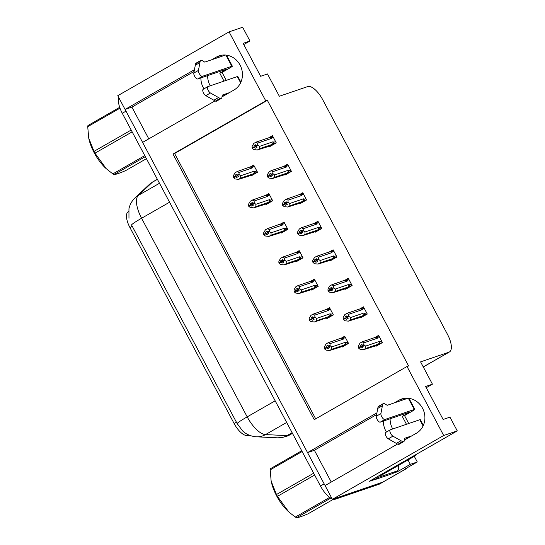 <?xml version="1.0" encoding="UTF-8"?>
<svg xmlns="http://www.w3.org/2000/svg" width="545" height="545" viewBox="0 0 545 545"><rect width="100%" height="100%" fill="white"/><g stroke="black" fill="none" stroke-linecap="round" stroke-linejoin="round"><path stroke-width="0.82" d="M210.247 85.803A18.714 17.052 71.2 0 1 210.023 85.395A18.714 17.052 71.2 0 1 207.631 75.605M203.953 88.855A18.714 17.052 71.2 0 1 203.285 87.697A18.714 17.052 71.2 0 1 200.894 77.908M392.72 428.983A18.714 17.052 71.2 0 1 392.495 428.574A18.714 17.052 71.2 0 1 390.104 418.785M383.36 421.081A18.714 17.052 -108.8 0 0 385.758 430.87A18.714 17.052 -108.8 0 0 386.425 432.035M404.465 440.06L416.441 433.193A18.714 17.052 -108.8 0 0 423.227 409.683A18.714 17.052 -108.8 0 0 401.638 399.008A18.714 17.052 -108.8 0 0 398.92 400.234L394.28 402.898M148.792 138.859L131.91 107.113L125.078 109.443L117.768 95.695L229.077 31.876L265.769 100.886L173.01 154.065L314.247 419.684L407.006 366.506L443.691 435.51L457.269 430.884L369.142 481.405L373.686 479.852M407.49 467.583A17.542 7.105 -119.8 0 1 406.406 468.639L383.217 481.93A17.542 7.105 -119.8 0 1 382.706 482.161L332.382 499.329L325.072 485.575L397.516 444.046M376.581 414.629L314.383 450.286L331.258 482.032M314.383 450.286L307.55 452.616L142.606 142.402L215.043 100.873M396.964 471.084L397.339 471.786L393.395 473.135M407.994 459.96L410.324 464.34L397.339 471.786M410.324 464.34L417.293 461.969L414.302 456.342M406.406 468.639A17.542 7.105 -119.8 0 1 405.896 468.87L404.301 469.409L417.293 461.969M443.691 435.51L332.382 499.329M243.778 44.547L249.964 40.998L242.648 27.25L229.077 31.876M221.999 96.881L233.969 90.02A18.714 17.052 -108.8 0 0 240.761 66.504A18.714 17.052 -108.8 0 0 219.172 55.828A18.714 17.052 -108.8 0 0 216.447 57.062L211.807 59.718M194.436 69.678L125.078 109.443M376.908 412.858L307.55 452.616M426.244 387.72L432.43 384.177L420.577 361.88L448.903 352.213A17.542 7.105 60.2 0 0 449.414 351.981A17.542 7.105 60.2 0 0 447.52 334.439L322.715 99.715A17.542 7.105 60.2 0 0 307.666 86.594L279.34 96.254L267.486 73.957L260.653 76.286L243.131 43.328L249.964 40.998M457.269 430.884L449.952 417.136L443.126 419.466L425.597 386.507L432.43 384.177M407.006 366.506L408.6 365.961L267.363 100.341L265.769 100.886M250.564 435.68L246.483 435.489A15.791 6.397 -119.8 0 1 234.118 423.526L129.935 227.572A15.791 6.397 -119.8 0 1 127.734 212.148L128.538 211.392M267.363 100.341L174.604 153.52L315.691 418.86M174.604 153.52L173.01 154.065M375.723 345.857L375.961 346.307L382.454 342.58L378.618 335.373L374.871 337.525M360.558 317.333L360.79 317.776L367.282 314.049L363.454 306.842L359.7 308.995M330.216 260.272L330.454 260.714L336.946 256.995L333.111 249.787L329.364 251.933M315.051 231.741L315.283 232.184L321.775 228.464L317.946 221.256L314.192 223.409M299.879 203.217L300.118 203.66L306.61 199.933L302.775 192.726L299.021 194.878A3.978 3.624 71.2 0 1 301.644 195.532L301.719 194.776L303.538 194.156M284.708 174.686L284.946 175.129L291.439 171.403L287.603 164.195L283.856 166.348M345.387 288.802L345.625 289.245L352.118 285.526L348.282 278.311L344.529 280.464A3.978 3.624 71.2 0 1 347.151 281.118L347.226 280.362L349.045 279.742M269.543 146.155L269.775 146.598L276.267 142.879L272.439 135.664L268.685 137.817M341.797 346.702L342.035 347.145L348.528 343.418L344.692 336.211L340.938 338.363M326.625 318.171L326.864 318.614L333.356 314.887L329.527 307.68L325.774 309.833M296.289 261.109L296.528 261.552L303.02 257.833L299.185 250.625L295.431 252.771M281.118 232.579L281.356 233.028L287.849 229.302L284.013 222.094L280.266 224.247M265.953 204.055L266.185 204.498L272.677 200.771L268.849 193.564L265.095 195.716M311.461 289.64L311.692 290.083L318.191 286.363L314.356 279.149L310.602 281.302L314.656 279.721M250.782 175.524L251.02 175.967L257.512 172.247L253.677 165.033L249.923 167.186M194.109 71.456L131.91 107.113M325.113 485.554A17.542 7.105 -119.8 0 1 324.173 483.878L125.984 111.146A17.542 7.105 -119.8 0 1 125.118 109.429M335.509 499.125L379 484.287A17.542 7.105 -119.8 0 0 379.511 484.062L383.217 481.93A17.542 7.105 -119.8 0 1 382.706 482.161L339.215 496.999L335.509 499.125A17.542 7.105 -119.8 0 1 333.043 499.104M128.967 218.286L128.947 208.728C129.88 204.484 131.945 200.826 135.14 197.76A20.465 18.625 46.8 0 1 138.328 195.403A23.387 9.476 60.2 0 0 141.584 218.252A20.465 1.465 -28 0 0 131.529 224.928L237.136 423.547L242.682 430.993C246.326 434.413 250.925 436.347 256.477 436.811A20.465 18.114 92.7 0 0 265.504 434.59L287.031 435.619A23.387 9.476 60.2 0 0 288.782 435.394A23.387 9.476 60.2 0 0 289.463 435.08L292.467 433.357M332.089 498.764A17.542 7.105 -119.8 0 1 320.46 486.004L122.271 113.271A17.542 7.105 -119.8 0 1 118.844 97.712M253.05 174.802L238.587 179.339L235.12 178.971L233.601 177.793L235.454 176.73L236.544 177.568L238.397 176.505L237.089 175.238L237.082 174.032L235.229 175.095L235.229 176.308L233.376 177.37L233.369 175.674L235.079 172.745L237.211 171.525L253.977 165.598M251.211 166.566L252.621 167.083L254.44 166.463M234.588 177.084L233.376 177.37M238.587 179.339L240.713 178.113L253.459 173.766L254.713 173.153L255.026 171.614L254.297 171.137L240.686 175.776L239.166 174.598L237.313 175.66M239.166 174.598L238.935 172.479L252.546 167.84L252.621 167.083M250.843 175.551L250.373 175.313M233.601 177.793L235.454 176.73M237.082 174.461L235.229 175.095M237.211 171.525L238.935 172.479M238.942 174.175L237.089 175.238M249.951 167.179A3.978 3.624 71.2 0 1 252.546 167.84M253.459 173.766A3.978 3.624 -108.8 0 0 254.297 171.137M240.686 175.776L240.713 178.113M237.586 175.872L235.399 176.621M235.229 176.308L233.437 177.479M237.368 175.701L235.29 176.41M271.812 145.433L257.342 149.97L253.881 149.602L252.301 148.315L254.161 147.252L255.298 148.199L257.158 147.136L256.068 146.298L257.928 145.229L257.703 144.806L255.843 145.876L255.843 144.663L253.984 145.726L254.045 147.048L252.137 148.002L252.131 146.305L253.841 143.376L255.966 142.156L268.712 137.81A3.978 3.624 71.2 0 1 271.308 138.471L271.376 137.715L273.195 137.095M256.341 146.503L254.161 147.252M252.362 148.424L254.215 147.361M253.99 146.939L252.137 148.002M254.045 147.048L256.123 146.339M253.35 147.715L252.192 148.111M255.843 145.093L253.984 145.726M269.605 146.183L269.135 145.944M275.606 141.632L273.788 142.252L273.474 143.791L276.254 142.838M273.788 142.252L273.059 141.768A3.978 3.624 71.2 0 1 272.214 144.398L273.474 143.791M273.059 141.768L259.447 146.407L259.474 148.744L272.214 144.398M257.342 149.97L259.474 148.744M259.447 146.407L257.928 145.229M256.068 146.298L255.843 145.876M268.712 137.81L272.738 136.236M269.966 137.197L271.376 137.715M255.966 142.156L257.696 143.117L271.308 138.471M257.703 144.806L257.696 143.117M268.222 203.326L253.752 207.863L250.291 207.495L248.772 206.317L250.625 205.254L251.708 206.099L253.568 205.036L252.253 203.769L252.253 202.563L250.393 203.626L250.4 204.831L248.547 205.894L248.54 204.205L250.25 201.275L252.383 200.049L269.148 194.129M266.382 195.096L267.786 195.614L269.605 194.994M249.76 205.608L248.547 205.894M253.752 207.863L255.884 206.644L268.63 202.297L269.884 201.684L270.197 200.144L269.468 199.668L255.857 204.307L254.338 203.128L252.478 204.191M254.338 203.128L254.106 201.01L267.718 196.37L267.786 195.614M266.014 204.082L265.544 203.844M248.772 206.317L250.625 205.254M252.253 202.992L250.393 203.626M252.383 200.049L254.106 201.01M254.113 202.706L252.253 203.769M265.122 195.703A3.978 3.624 71.2 0 1 267.718 196.37M268.63 202.297A3.978 3.624 -108.8 0 0 269.468 199.668M255.857 204.307L255.884 206.644M252.751 204.402L250.571 205.145M250.4 204.831L248.602 206.003M252.533 204.232L250.462 204.94M283.393 231.857L268.923 236.394L265.463 236.026L263.937 234.847L265.797 233.785L266.88 234.623L268.733 233.56L267.649 232.722L267.418 231.094L265.565 232.156L265.572 233.362L263.712 234.425L263.712 232.729L265.415 229.806L267.547 228.58L284.32 222.66M281.547 223.62L282.957 224.145L284.776 223.525M264.931 234.139L263.712 234.425M268.923 236.394L271.056 235.174L283.795 230.828L285.055 230.215L285.369 228.675L284.64 228.191L271.029 232.838L269.502 231.659L267.649 232.722M269.502 231.659L269.271 229.54L282.882 224.901L282.957 224.145M281.179 232.613L280.709 232.374M263.937 234.847L265.797 233.785M267.425 231.523L265.565 232.156M267.547 228.58L269.271 229.54M269.278 231.237L267.425 232.299M280.293 224.233A3.978 3.624 71.2 0 1 282.882 224.901M283.795 230.828A3.978 3.624 -108.8 0 0 284.64 228.191M271.029 232.838L271.056 235.174M267.922 232.933L265.735 233.676M265.572 233.362L263.773 234.534M267.704 232.763L265.626 233.471M298.565 260.387L284.095 264.925L280.627 264.557L279.108 263.378L280.961 262.315L282.051 263.153L283.904 262.091L282.596 260.83L282.589 259.618L280.736 260.68L280.736 261.893L278.883 262.956L278.877 261.259L280.586 258.33L282.719 257.111L299.484 251.191M296.718 252.151L298.129 252.676L299.948 252.056M280.096 262.67L278.883 262.956M284.095 264.925L286.22 263.705L298.967 259.359L300.22 258.746L300.533 257.206L299.805 256.722L286.193 261.368L284.674 260.19L282.821 261.253M284.674 260.19L284.442 258.071L298.054 253.425L298.129 252.676M296.351 261.144L295.88 260.905M279.108 263.378L280.961 262.315M282.589 260.047L280.736 260.68M282.719 257.111L284.442 258.071M284.449 259.767L282.596 260.83M295.458 252.764A3.978 3.624 71.2 0 1 298.054 253.425M298.967 259.359A3.978 3.624 -108.8 0 0 299.805 256.722M286.193 261.368L286.22 263.705M283.093 261.464L280.907 262.206M280.736 261.893L278.945 263.065M282.875 261.293L280.798 262.002M286.983 173.964L272.514 178.494L269.053 178.133L267.472 176.846L269.325 175.783L270.47 176.73L272.323 175.667L271.24 174.822L273.093 173.76L272.868 173.337L271.015 174.4L271.008 173.194L269.155 174.257L269.216 175.572L267.302 176.532L267.295 174.836L269.005 171.907L271.137 170.687L283.884 166.341A3.978 3.624 71.2 0 1 286.472 167.002L286.547 166.245L288.366 165.626M271.512 175.034L269.325 175.783M267.527 176.955L269.387 175.885M269.162 175.463L267.302 176.532M269.216 175.572L271.294 174.863M268.522 176.246L267.363 176.634M271.015 173.623L269.155 174.257M284.769 174.713L284.299 174.475M290.778 170.156L288.959 170.776L288.646 172.315L291.418 171.368M288.959 170.776L288.23 170.299A3.978 3.624 71.2 0 1 287.385 172.929L288.646 172.315M288.23 170.299L274.619 174.938L274.646 177.275L287.385 172.929M272.514 178.494L274.646 177.275M274.619 174.938L273.093 173.76M271.24 174.822L271.015 174.4M283.884 166.341L287.91 164.76M285.137 165.728L286.547 166.245M271.137 170.687L272.861 171.641L286.472 167.002M272.868 173.337L272.861 171.641M302.148 202.488L287.678 207.025L284.218 206.657L282.644 205.37L284.497 204.307L285.641 205.261L287.494 204.198L286.411 203.353L288.264 202.29L288.039 201.868L286.186 202.931L286.18 201.725L284.327 202.788L284.388 204.103L282.528 205.165L282.467 203.367L284.177 200.437L286.309 199.211L303.075 193.291M286.684 203.564L284.497 204.307M282.698 205.479L284.551 204.416M284.327 203.994L282.474 205.056M284.388 204.103L286.459 203.394M283.686 204.77L282.528 205.165M286.18 202.154L284.327 202.788M299.941 203.244L299.471 203.006M305.943 198.687L304.124 199.306L303.81 200.846L306.59 199.899M304.124 199.306L303.395 198.83A3.978 3.624 71.2 0 1 302.557 201.459L303.81 200.846M303.395 198.83L289.783 203.469L289.811 205.806L302.557 201.459M287.678 207.025L289.811 205.806M289.783 203.469L288.264 202.29M286.411 203.353L286.186 202.931M300.309 194.258L301.719 194.776M286.309 199.211L288.033 200.172L301.644 195.532M288.039 201.868L288.033 200.172M317.319 231.019L302.85 235.556L299.389 235.188L297.808 233.9L299.668 232.838L300.806 233.785L302.666 232.722L301.576 231.884L303.436 230.821L303.211 230.399L301.351 231.462L301.351 230.249L299.491 231.318L299.552 232.633L297.645 233.587L297.638 231.891L299.348 228.961L301.48 227.742L314.22 223.396A3.978 3.624 71.2 0 1 316.815 224.063L316.883 223.307L318.702 222.687M301.848 232.095L299.668 232.838M297.87 234.009L299.723 232.947M299.498 232.524L297.645 233.587M299.552 232.633L301.63 231.925M298.858 233.301L297.699 233.696M301.351 230.685L299.491 231.318M315.112 231.775L314.642 231.536M321.114 227.217L319.295 227.837L318.982 229.377L321.761 228.43M319.295 227.837L318.566 227.354A3.978 3.624 71.2 0 1 317.721 229.99L318.982 229.377M318.566 227.354L304.955 232L304.982 234.336L317.721 229.99M302.85 235.556L304.982 234.336M304.955 232L303.436 230.821M301.576 231.884L301.351 231.462M314.22 223.396L318.246 221.822M315.48 222.782L316.883 223.307M301.48 227.742L303.204 228.702L316.815 224.063M303.211 230.399L303.204 228.702M332.491 259.549L318.021 264.087L314.56 263.719L312.98 262.431L314.833 261.368L315.977 262.315L317.83 261.253L316.747 260.415L318.6 259.352L318.375 258.93L316.522 259.992L316.516 258.78L314.663 259.842L314.724 261.164L312.81 262.118L312.803 260.421L314.513 257.492L316.645 256.273L329.391 251.926A3.978 3.624 71.2 0 1 331.98 252.587L332.055 251.838L333.874 251.211M317.02 260.626L314.833 261.368M313.034 262.54L314.894 261.477M314.669 261.055L312.81 262.118M314.724 261.164L316.802 260.456M314.029 261.832L312.871 262.227M316.522 259.209L314.663 259.842M330.277 260.306L329.807 260.067M336.285 255.748L334.466 256.368L334.153 257.908L336.926 256.961M334.466 256.368L333.738 255.884A3.978 3.624 71.2 0 1 332.893 258.514L334.153 257.908M333.738 255.884L320.126 260.53L320.153 262.86L332.893 258.514M318.021 264.087L320.153 262.86M320.126 260.53L318.6 259.352M316.747 260.415L316.522 259.992M329.391 251.926L333.417 250.353M330.645 251.313L332.055 251.838M316.645 256.273L318.369 257.233L331.98 252.587M318.375 258.93L318.369 257.233M423.349 425.379L420.311 419.664A5.845 0.422 152 0 0 419.779 419.745L390.383 429.773A3.733 1.512 -119.8 0 0 390.274 429.828A3.733 1.512 -119.8 0 0 390.329 432.825A3.733 1.512 -119.8 0 0 392.918 436.157L402.564 441.607L397.925 444.27L396.331 443.405L388.278 438.82L392.918 436.157M406.468 424.289L402.251 416.36L409.67 412.109L380.267 422.137L384.906 419.48A3.733 1.512 -119.8 0 1 382.209 417.518A3.733 1.512 -119.8 0 1 380.914 413.587L382.692 404.247A5.845 2.371 -119.8 0 1 383.176 403.661A5.845 2.371 -119.8 0 1 384.92 403.927L387.229 405.303L407.987 398.225M408.743 423.513L404.526 415.583L402.251 416.36M398.484 465.416A11.697 4.735 -119.8 0 1 397.407 470.832L392.775 473.489A11.697 4.735 -119.8 0 1 392.434 473.646L373.761 480.009A11.697 4.735 60.2 0 0 373.523 479.546A11.697 4.735 -119.8 0 0 373.264 479.041M397.407 470.832A11.697 4.735 -119.8 0 1 397.067 470.982L378.4 477.352L373.761 480.009M377.903 476.385A11.697 4.735 -119.8 0 1 378.4 477.352M378.809 475.86A11.697 10.662 71.2 0 1 378.939 476.092L381.214 475.315L414.145 456.438A11.697 10.662 -108.8 0 0 417.014 453.958M378.939 476.092L411.863 457.214A11.697 10.662 -108.8 0 0 413.696 455.858M404.526 415.583L411.945 411.332A5.845 0.422 -28 0 0 414.834 409.363A5.845 0.422 -28 0 0 414.309 409.452L384.906 419.48M383.176 403.661L378.537 406.318A5.845 2.371 -119.8 0 0 378.053 406.904L376.282 416.251A3.733 1.512 60.2 0 0 377.569 420.175A3.733 1.512 60.2 0 0 380.267 422.137M378.053 406.904L382.692 404.247M377.733 408.423L382.372 405.766M397.925 444.27A5.845 2.371 -119.8 0 0 399.138 444.27L403.777 441.614A5.845 2.371 -119.8 0 0 404.39 440.544L404.751 438.255L411.802 435.857M407.163 438.514L404.574 439.399M385.744 432.437A3.733 1.512 60.2 0 0 385.635 432.485A3.733 1.512 60.2 0 0 385.69 435.482A3.733 1.512 60.2 0 0 388.278 438.82M403.777 441.614A5.845 2.371 -119.8 0 1 402.564 441.607M400.97 440.742L396.331 443.405M240.876 82.206L237.838 76.484A5.845 0.422 152 0 0 237.313 76.573L207.911 86.601A3.733 1.512 -119.8 0 0 207.802 86.648A3.733 1.512 -119.8 0 0 207.856 89.646A3.733 1.512 -119.8 0 0 210.445 92.984L220.091 98.434L215.452 101.091L213.858 100.226L205.812 95.641L210.445 92.984M223.995 81.116L219.778 73.187L227.197 68.936L197.801 78.964L202.433 76.3A3.733 1.512 -119.8 0 1 199.736 74.345A3.733 1.512 -119.8 0 1 198.448 70.414L200.226 61.067A5.845 2.371 -119.8 0 1 200.703 60.488A5.845 2.371 -119.8 0 1 202.454 60.754L204.763 62.123L225.514 55.045M226.27 80.34L222.053 72.41L219.778 73.187M222.053 72.41L229.479 68.159A5.845 0.422 -28 0 0 232.361 66.19A5.845 0.422 -28 0 0 231.836 66.272L202.433 76.3M200.703 60.488L196.071 63.145A5.845 2.371 -119.8 0 0 195.587 63.731L193.809 73.071A3.733 1.512 60.2 0 0 195.096 77.002A3.733 1.512 60.2 0 0 197.801 78.964M195.587 63.731L200.226 61.067M195.26 65.25L199.899 62.586M215.452 101.091A5.845 2.371 -119.8 0 0 216.672 101.098L221.311 98.441A5.845 2.371 -119.8 0 0 221.924 97.371L222.285 95.082L229.336 92.677M224.697 95.341L222.101 96.22M203.271 89.257A3.733 1.512 60.2 0 0 203.169 89.312A3.733 1.512 60.2 0 0 203.217 92.309A3.733 1.512 60.2 0 0 205.812 95.641M221.311 98.441A5.845 2.371 -119.8 0 1 220.091 98.434M218.497 97.569L213.858 100.226M314.628 475.036L277.446 496.352L288.727 511.857A27.482 11.132 -119.8 0 1 276.676 495.97A27.482 11.132 -119.8 0 1 271.206 481.29L276.478 494.526L313.661 473.21M277.446 496.352A31.576 12.794 -119.8 0 1 276.955 495.439A31.576 12.794 -119.8 0 1 276.478 494.526M302.134 451.539L270.204 469.851L271.137 480.963M270.204 469.851A31.576 12.794 -119.8 0 1 270.415 468.7L301.719 450.756M330.781 498.096L296.5 517.75A31.576 12.794 -119.8 0 1 295.315 517.076L329.684 497.374M296.5 517.75C298.108 517.723 301.971 516.408 308.089 513.799L333.526 499.213M289.368 512.423L295.315 517.076M132.156 131.863L94.98 153.172L106.255 168.684A27.482 11.132 -119.8 0 1 94.21 152.798A27.482 11.132 -119.8 0 1 88.733 138.117L94.013 151.353L131.188 130.037M94.98 153.172A31.576 12.794 -119.8 0 1 94.489 152.266A31.576 12.794 -119.8 0 1 94.013 151.353M119.995 108.176L87.731 126.672L88.671 137.79M87.731 126.672A31.576 12.794 -119.8 0 1 87.949 125.527L119.696 107.324M145.331 156.633L114.028 174.577A31.576 12.794 -119.8 0 1 112.849 173.903L144.779 155.597M114.028 174.577C115.635 174.55 119.498 173.228 125.623 170.619L146.428 158.69M106.902 169.25L112.849 173.903M313.729 288.918L299.26 293.455L295.799 293.087L294.28 291.909L296.133 290.846L297.216 291.684L299.076 290.621L297.761 289.361L297.761 288.148L295.901 289.211L295.908 290.424L294.055 291.486L294.048 289.79L295.758 286.861L297.89 285.641L310.63 281.295A3.978 3.624 71.2 0 1 313.225 281.956L313.293 281.2L315.112 280.58M311.89 280.682L313.293 281.2M295.267 291.2L294.055 291.486M299.26 293.455L301.392 292.229L314.138 287.883L315.392 287.269L315.705 285.737L314.976 285.253L301.365 289.892L299.845 288.714L297.986 289.783M299.845 288.714L299.614 286.602L313.225 281.956M311.522 289.668L311.052 289.429M294.28 291.909L296.133 290.846M297.761 288.578L295.901 289.211M297.89 285.641L299.614 286.602M299.621 288.291L297.761 289.361M314.138 287.883A3.978 3.624 -108.8 0 0 314.976 285.253M301.365 289.892L301.392 292.229M298.258 289.988L296.078 290.737M295.908 290.424L294.109 291.595M298.04 289.824L295.969 290.533M328.901 317.449L326.693 318.198L327.17 317.633L314.431 321.979L310.97 321.618L309.444 320.44L311.304 319.37L312.387 320.215L314.24 319.152L312.932 317.885L312.925 316.679L311.072 317.742L311.079 318.948L309.226 320.017L309.219 318.321L310.923 315.392L313.055 314.172L327.327 309.104M327.055 309.213L328.465 309.73L330.284 309.11M310.439 319.731L309.226 320.017M314.431 321.979L316.563 320.76L329.303 316.413L330.563 315.8L330.876 314.261L330.147 313.784L316.536 318.423L315.01 317.245L313.157 318.307M315.01 317.245L314.785 315.126L328.39 310.486L328.465 309.73M326.693 318.198L326.217 317.96M309.444 320.44L311.304 319.37M312.932 317.108L311.072 317.742M313.055 314.172L314.785 315.126M314.785 316.822L312.932 317.885M325.801 309.826A3.978 3.624 71.2 0 1 328.39 310.486M329.303 316.413A3.978 3.624 -108.8 0 0 330.147 313.784M316.536 318.423L316.563 320.76M313.43 318.518L311.243 319.268M311.079 318.948L309.281 320.119M313.212 318.348L311.134 319.057M344.072 345.973L329.602 350.51L326.135 350.142L324.616 348.964L326.469 347.901L327.559 348.746L329.412 347.676L328.328 346.838L328.097 345.21L326.244 346.273L326.251 347.478L324.391 348.541L324.384 346.852L326.094 343.922L328.226 342.696L344.992 336.776M342.226 337.736L343.636 338.261L345.455 337.641M325.61 348.255L324.391 348.541M329.602 350.51L331.728 349.291L344.474 344.944L345.728 344.331L346.041 342.791L345.312 342.315L331.701 346.954L330.181 345.775L328.328 346.838M330.181 345.775L329.95 343.657L343.561 339.017L343.636 338.261M341.858 346.729L341.388 346.491M324.616 348.964L326.469 347.901M328.097 345.639L326.244 346.273M328.226 342.696L329.95 343.657M329.957 345.353L328.104 346.416M340.966 338.35A3.978 3.624 71.2 0 1 343.561 339.017M344.474 344.944A3.978 3.624 -108.8 0 0 345.312 342.315M331.701 346.954L331.728 349.291M328.601 347.049L326.414 347.792M326.251 347.478L324.452 348.65M328.383 346.879L326.305 347.587M347.656 288.08L333.193 292.617L329.725 292.249L328.151 290.962L330.004 289.899L331.149 290.846L333.002 289.783L331.919 288.939L333.772 287.876L333.547 287.453L331.694 288.516L331.687 287.31L329.834 288.373L329.895 289.688L328.042 290.757L327.974 288.952L329.684 286.023L331.816 284.803L348.582 278.877M332.191 289.15L330.004 289.899M328.206 291.071L330.059 290.008M329.834 289.586L327.981 290.649M329.895 289.688L331.973 288.986M329.194 290.362L328.042 290.757M331.687 287.74L329.834 288.373M345.448 288.83L344.978 288.591M351.45 284.272L349.631 284.899L349.318 286.432L352.097 285.485M349.631 284.899L348.902 284.415A3.978 3.624 71.2 0 1 348.064 287.045L349.318 286.432M348.902 284.415L335.291 289.054L335.318 291.391L348.064 287.045M333.193 292.617L335.318 291.391M335.291 289.054L333.772 287.876M331.919 288.939L331.694 288.516M345.816 279.844L347.226 280.362M331.816 284.803L333.54 285.764L347.151 281.118M333.547 287.453L333.54 285.764M362.827 316.611L348.357 321.141L344.896 320.773L343.316 319.493L345.176 318.43L346.313 319.377L348.173 318.314L347.083 317.469L348.943 316.407L348.718 315.984L346.858 317.047L346.858 315.841L344.999 316.904L345.067 318.219L343.152 319.179L343.146 317.483L344.856 314.554L346.988 313.327L359.727 308.981A3.978 3.624 71.2 0 1 362.323 309.649L362.391 308.892L364.21 308.272M347.356 317.68L345.176 318.43M343.377 319.602L345.23 318.532M345.005 318.11L343.152 319.179M345.067 318.219L347.138 317.51M344.365 318.886L343.207 319.281M346.858 316.27L344.999 316.904M360.62 317.36L360.15 317.122M366.621 312.803L364.803 313.423L364.489 314.962L367.269 314.015M364.803 313.423L364.074 312.946A3.978 3.624 71.2 0 1 363.236 315.575L364.489 314.962M364.074 312.946L350.462 317.585L350.49 319.922L363.236 315.575M348.357 321.141L350.49 319.922M350.462 317.585L348.943 316.407M347.083 317.469L346.858 317.047M359.727 308.981L363.753 307.407M360.988 308.375L362.391 308.892M346.988 313.327L348.711 314.288L362.323 309.649M348.718 315.984L348.711 314.288M377.998 345.135L363.529 349.672L360.068 349.304L358.487 348.017L360.34 346.954L361.485 347.908L363.338 346.838L362.255 346L364.108 344.937L363.883 344.515L362.03 345.578L362.023 344.372L360.17 345.435L360.231 346.749L358.317 347.703L358.31 346.007L360.02 343.084L362.153 341.858L374.899 337.512A3.978 3.624 71.2 0 1 377.487 338.179L377.562 337.423L379.381 336.803M362.527 346.211L360.34 346.954M358.542 348.126L360.402 347.063M360.177 346.64L358.317 347.703M360.231 346.749L362.309 346.041M359.536 347.417L358.378 347.812M362.03 344.801L360.17 345.435M375.784 345.891L375.314 345.653M381.793 341.334L379.974 341.953L379.661 343.493L382.433 342.546M379.974 341.953L379.245 341.47A3.978 3.624 71.2 0 1 378.4 344.106L379.661 343.493M379.245 341.47L365.634 346.116L365.661 348.453L378.4 344.106M363.529 349.672L365.661 348.453M365.634 346.116L364.108 344.937M362.255 346L362.03 345.578M374.899 337.512L378.925 335.938M376.152 336.899L377.562 337.423M362.153 341.858L363.876 342.819L377.487 338.179M363.883 344.515L363.876 342.819M404.547 398.32L398.92 400.234M405.896 468.87L379 484.287M448.903 352.213L423.254 366.921M127.734 212.148L128.511 211.698M129.935 227.572L132.244 226.25M246.483 435.489L248.002 434.617M234.118 423.526L236.435 422.205M222.074 55.14L216.447 57.062M289.463 435.08L285.805 436.736L278.005 437.839A20.465 18.114 92.7 0 0 287.031 435.619L292.12 432.703M169.563 202.215L141.584 218.252L247.192 416.87A20.465 1.465 152 0 0 237.136 423.547M275.171 400.834L247.192 416.87A23.387 9.476 60.2 0 0 265.504 434.59L286.67 422.457M135.14 197.76L149.132 184.619A20.465 18.625 46.8 0 1 152.321 182.262L138.328 195.403L159.487 183.263M149.132 184.619L153.056 181.717A23.387 9.476 60.2 0 0 152.321 182.262L157.403 179.346M320.46 486.004L324.173 483.878M122.271 113.271L125.984 111.146M256.845 170.994L255.026 171.614M254.713 173.153L257.492 172.206M272.016 199.525L270.197 200.144M269.884 201.684L272.663 200.737M287.188 228.055L285.369 228.675M285.055 230.215L287.828 229.268M302.352 256.586L300.533 257.206M300.22 258.746L303 257.799M397.067 470.982L392.434 473.646M411.863 457.214L414.145 456.438M408.355 398.259L414.309 409.452M419.779 419.745L423.084 425.958M376.282 416.251L380.914 413.587M225.882 55.079L231.836 66.272M237.313 76.573L240.618 82.779M193.809 73.071L198.448 70.414M317.524 285.117L315.705 285.737M315.392 287.269L318.171 286.323M332.695 313.641L330.876 314.261M330.563 315.8L333.336 314.853M347.867 342.171L346.041 342.791M345.728 344.331L348.507 343.384M449.414 351.981L423.281 366.969M278.005 437.839L256.477 436.811M153.056 181.717L157.355 179.251M408.968 398.327L414.834 409.363M385.635 432.485L390.274 429.828M226.495 55.154L232.361 66.19M203.169 89.312L207.802 86.648M327.327 309.097L329.827 308.245"/></g></svg>
